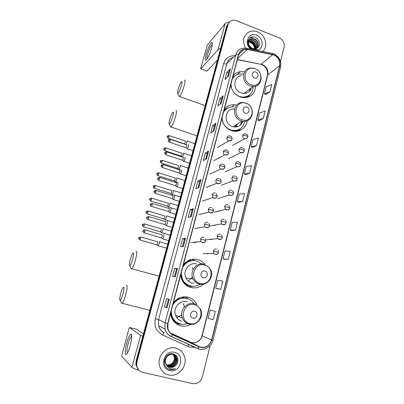 <?xml version="1.0" encoding="UTF-8"?>
<svg xmlns="http://www.w3.org/2000/svg" width="404" height="404" viewBox="0 0 404 404"><rect width="100%" height="100%" fill="white"/><g stroke="black" fill="none" stroke-linecap="round" stroke-linejoin="round"><path stroke-width="0.61" d="M194.021 303.682L196.905 304.49C195.006 300.763 192.112 298.344 188.213 297.223C182.28 295.96 177.326 297.844 173.351 302.874M170.533 313.56L171.276 316.898C173.033 321.549 176.21 324.523 180.805 325.821C184.274 326.639 187.607 326.159 190.799 324.397M205.111 264.554C203.242 262.09 200.859 260.434 197.96 259.58C192.132 258.227 187.264 259.979 183.366 264.832M180.618 275.255L181.946 279.982C183.845 283.82 186.774 286.315 190.738 287.471C195.415 288.577 199.596 287.517 203.283 284.295M195.188 260.676L191.743 259.353M236.683 105.116L234.699 104.767C230.457 104.474 227.003 105.954 224.346 109.206M221.877 118.584C222.841 124.422 226.003 128.422 231.361 130.588L232.103 130.82C239.082 132.972 246.41 128.033 247.182 120.811M244.602 71.841L240.405 71.66C237.436 72.089 235.012 73.472 233.143 75.8M230.729 84.961C231.689 90.708 234.805 94.693 240.082 96.915L243.91 97.687C251.071 97.308 255.015 93.445 255.737 86.092M209.136 186.315L209.449 186.446M224.801 183.931L226.962 183.113M221.094 197.596L223.437 196.859M217.387 211.388L217.791 211.57L219.857 210.772M189.037 260.216L191.971 260.615M189.158 260.494L188.668 260.388M176.518 322.453L174.003 321.624M182.396 297.011L185.234 298.112M182.482 297.304L182.022 297.086M189.158 285.719L186.592 285.537M186.259 285.295L186.764 285.285M222.149 144.925L222.296 144.647M218.433 158.651L218.822 158.02M194.733 242.733L196.819 241.961M233.472 156.565L233.85 156.116M228.502 170.387L230.437 169.534M236.017 143.582L237.204 142.87M214.201 225.568L216.211 224.856M210.706 239.294L210.575 239.698L212.494 239.107M206.919 253.97L208.696 253.52M194.607 242.168L194.284 242.536M247.097 97.389L247.49 96.652M237.87 131.078L238.714 129.871M192.036 286.471L192.758 286.254M179.255 323.897L179.982 323.856M188.416 298.955L185.295 296.794M228.204 23.543L226.604 26.326L136.082 361.166L135.865 364.938L138.234 369.554M228.876 22.75L227.27 25.543L136.481 361.56L136.269 365.342L138.643 369.978L136.269 365.342L136.481 361.56L227.27 25.543L228.876 22.75M257.5 31.83C254.823 30.795 252.237 30.729 249.733 31.633C243.354 35.128 241.93 40.602 245.475 48.061C241.93 40.602 243.354 35.128 249.733 31.633C252.237 30.729 254.823 30.795 257.5 31.83C265.418 34.683 268.574 46.339 262.812 51.54C268.574 46.339 265.418 34.683 257.5 31.83M175.664 348.096C166.615 345.486 156.818 355.934 159.514 365.58C160.903 370.549 163.968 373.67 168.715 374.942C178.406 377.573 188.107 365.766 184.365 356.197C182.78 351.945 179.881 349.243 175.664 348.096C166.615 345.486 156.818 355.934 159.514 365.58C160.903 370.549 163.968 373.67 168.715 374.942C178.406 377.573 188.107 365.766 184.365 356.197C182.78 351.945 179.881 349.243 175.664 348.096M273.978 55.025C278.422 57.272 280.295 60.802 279.593 65.62L211.585 340.047C209.257 346.228 205.146 348.445 199.248 346.708L172.781 334.638C170.367 333.477 168.751 331.563 167.933 328.891L167.892 323.594L238.734 54.565C239.562 51.803 241.329 50.086 244.046 49.414L247.167 49.414L273.978 55.025M274.028 54.833L247.182 49.212C242.844 48.652 239.966 50.409 238.537 54.49L167.67 323.538C166.695 328.689 168.367 332.462 172.68 334.86L199.152 346.93C205.197 348.708 209.413 346.435 211.797 340.102L279.785 65.69C280.502 60.757 278.583 57.136 274.028 54.833M215.261 311.398L210.232 309.989L208.171 318.216L213.176 319.771L215.261 311.398L211.822 310.403M217.251 288.703L220.761 289.289L222.806 281.078L217.7 280.194L215.68 288.264L217.286 288.714M224.589 259.363L228.204 259.403L230.209 251.354L225.028 250.975L223.043 258.888L224.624 259.373M231.79 230.583L235.497 230.093L237.461 222.2L232.214 222.311L230.27 230.073L231.82 230.593M265.822 94.541L269.948 91.713L271.735 84.532L266.18 86.815L264.408 93.89L265.852 94.551M259.262 120.745L263.317 118.352L265.135 111.039L259.636 112.918L257.833 120.124L259.297 120.761M252.586 147.44L256.56 145.501L258.414 138.047L252.975 139.506L251.131 146.844L252.616 147.455M245.784 174.634L249.672 173.159L251.561 165.564L246.182 166.594L244.309 174.068L245.814 174.649M238.855 202.343L242.653 201.354L244.582 193.612L239.264 194.188L237.355 201.808L238.885 202.353M280.538 61.509L284.103 47.122C284.709 42.925 283.073 39.829 279.189 37.83L236.648 20.74C234.668 19.983 232.8 20.023 231.043 20.872C229.482 21.695 228.447 22.988 227.942 24.755L136.885 361.954L136.668 365.756C137.375 369.246 139.375 371.443 142.668 372.347L192.592 383.623C197.379 384.164 200.631 381.957 202.338 377.008L210.1 345.698M183.295 246.465L180.447 246.677L182.583 238.648L185.466 238.284L183.295 246.465M175.245 276.861L172.518 276.503L174.695 268.306L177.457 268.509L175.245 276.861M167.029 307.873L164.428 306.919L166.65 298.561L169.286 299.354L167.029 307.873L169.226 299.334M206.515 158.838L203.323 160.63L205.338 153.05L208.56 151.121L206.515 158.838M213.958 130.755L210.661 133.032L212.64 125.593L215.963 123.185L213.958 130.755M221.256 103.202L217.862 105.949L219.806 98.652L223.225 95.778L221.256 103.202M228.417 76.174L224.932 79.371L226.836 72.21L230.351 68.892L228.417 76.174M191.188 216.68L188.219 217.438L190.314 209.56L193.314 208.656L191.188 216.68M198.93 187.471L195.844 188.759L197.899 181.032L201.01 179.608L198.93 187.471M197.899 181.032L199.642 181.593M197.98 187.87L199.647 181.583L201.01 179.608M190.314 209.56L192.082 210.1L193.314 208.656M226.836 72.21L228.492 72.831L230.351 68.892M219.806 98.652L221.483 99.263M220.21 104.05L221.488 99.243L223.225 95.778M212.64 125.593L214.337 126.189M212.943 131.457L214.342 126.169L215.963 123.185M205.338 153.05L207.06 153.626M205.53 159.388L207.065 153.611L208.56 151.121M164.428 306.919L166.968 307.848M174.695 268.306L176.508 268.811L177.457 268.509M182.583 238.648L184.37 239.168L185.466 238.284M242.653 201.354L237.355 201.808M249.672 173.159L244.309 174.068M256.56 145.501L251.131 146.844M263.317 118.352L257.833 120.124M269.948 91.713L264.408 93.89M235.497 230.093L230.27 230.073M228.204 259.403L223.043 258.888M220.761 289.289L215.68 288.264M210.232 309.989L211.858 310.408M227.346 77.159L228.497 72.811M190.274 216.913L192.082 210.095M182.416 246.531L184.37 239.163M174.402 276.75L176.508 268.806M166.271 307.399L168.473 299.106M248.475 41.915L251.116 42.314C253.742 43.738 254.919 45.955 254.641 48.96M248.435 42.167L250.828 42.592C253.353 43.945 254.54 46.071 254.389 48.965M247.975 41.39L248.526 41.092M248.728 41.006L252.273 41.183C255.288 42.905 256.378 45.45 255.55 48.823M247.864 41.567L248.44 41.294M248.652 41.218L251.985 41.471C254.899 43.112 256.02 45.581 255.338 48.874M247.809 41.668L248.955 40.365M249.127 40.243L250.121 39.779L253.439 40.047C256.818 42.087 257.787 44.92 256.348 48.546M247.834 41.471L248.839 40.531M249.016 40.425L249.834 40.067L253.146 40.329C256.434 42.289 257.439 45.056 256.156 48.626M255.439 50.025L257.525 49.591L252.571 49.056L249.49 46.122L252.455 48.591L255.606 48.813L256.742 48.339C260.863 46.374 259.838 39.334 255.525 37.521C247.99 33.779 244.582 46.182 252.313 49.379L252.338 49.389M249.49 46.122C247.662 42.627 248.258 40.127 251.288 38.622L254.621 38.895C258.378 41.339 259.171 44.44 257.005 48.192M251.439 48.374C247.177 46.314 247.147 39.89 250.995 38.915L254.323 39.183C257.974 41.511 258.823 44.541 256.863 48.273M249.521 42.208L252.571 43.799M257.07 50.364C264.08 49.217 263.701 37.734 256.606 35.279C248.283 31.507 243.233 44.384 251.232 49.167M251.147 37.825L250.409 37.557M247.915 41.021L248.228 41.021M248.253 41.021L248.556 41.036M249.111 41.102C252.758 42.011 254.874 44.45 255.464 48.409M247.95 40.885L248.627 40.89M249.632 41.031C252.894 41.991 254.874 44.253 255.565 47.818M206.015 54.641C207.58 48.768 211.156 41.607 212.095 42.577C212.59 43.112 212.408 45.001 211.555 48.238C210.186 52.929 208.631 56.616 206.893 59.287C204.99 61.534 204.697 59.984 206.015 54.641M212.297 44.698L211.933 44.829C210.439 46.41 208.969 49.596 207.525 54.383C206.823 57.03 206.686 58.555 207.116 58.964M252.752 37.855L250.879 37.325M229.422 22.079C227.356 22.25 225.912 22.806 225.089 23.755L207.292 45.147L200.748 68.109L200.743 68.816L207.03 71.099L217.488 60.045M220.65 48.354L218.084 49.586L200.788 68.776M178.179 89.385C177.412 92.228 177.285 93.657 177.805 93.667C178.836 92.779 180.022 90.142 181.366 85.754C182.285 82.214 182.27 80.916 181.325 81.861C180.26 83.401 179.214 85.911 178.179 89.385M184.355 80.224C185.355 79.638 185.284 81.522 184.148 85.865C182.527 91.238 180.982 94.778 179.517 96.48L179.25 96.647L178.805 95.733M254.358 77.891C258.035 79.431 259.585 73.316 255.853 72.048C252.187 70.493 250.606 76.629 254.358 77.891M241.567 75.775C232.951 76.21 232.537 90.254 241.107 92.955L243.95 93.491C247.793 93.324 250.303 91.395 251.475 87.698M236.668 95.081L239.345 96.46L242.86 97.152C249.329 96.733 252.813 93.183 253.323 86.507M241.481 97.339L242.501 97.425C244.96 97.475 247.127 96.783 249.01 95.344M245.369 93.385L245.733 92.117M249.152 91.572L250.44 88.496M244.334 93.486L244.329 93.198M227.518 106.368L227.987 106.545M234.214 76.487L232.446 78.457M243.486 74.119L239.739 73.922C236.492 74.397 234.022 76.048 232.33 78.881M230.926 84.219L231.76 88.845M232.891 76.75L234.638 76.114M247.253 97.349L247.899 96.298M249.46 95.006L248.051 97.117M169.68 119.589C168.862 122.644 168.726 124.185 169.281 124.215C170.276 123.382 171.422 120.836 172.72 116.574C173.695 112.782 173.685 111.373 172.69 112.342C171.68 113.812 170.675 116.226 169.68 119.589M175.74 110.671C176.795 110.075 176.72 112.11 175.503 116.776C173.942 121.988 172.458 125.397 171.054 127.013L170.776 127.184L170.301 126.24M245.359 113.105C249.091 114.605 250.682 108.338 246.889 107.121C243.157 105.606 241.542 111.893 245.359 113.105M234.623 108.994C224.841 107.651 222.771 123.629 232.411 126.533L233.179 126.765C237.921 127.558 241.153 125.73 242.88 121.286M222.129 117.625C222.422 123.553 225.265 127.654 230.664 129.936L231.436 130.179C238.562 131.315 243.006 128.381 244.768 121.372M230.118 130.083L231.093 130.396C234.204 131.189 237.057 130.78 239.663 129.164M236.512 126.932L237.486 123.978M240.244 125.28L242.047 121.15M236.017 126.992L236.138 124.851M235.35 127.028L235.259 125.417M226.184 109.08L223.7 111.661M233.759 106.924C229.3 106.631 225.907 108.378 223.569 112.16M224.306 109.353L226.77 108.499M237.926 131.068L239.017 129.684M240.597 128.548L238.628 130.901M130.351 259.358C129.25 263.554 129.048 265.741 129.75 265.918C130.568 265.317 131.532 263.14 132.643 259.393C133.921 254.293 133.977 252.248 132.81 253.257C132.012 254.419 131.194 256.454 130.351 259.358M135.931 251.333C137.214 250.798 137.052 253.707 135.441 260.055C134.113 264.595 132.881 267.493 131.749 268.756L131.462 268.943L130.881 267.918M192.127 267.261L193.152 269.519M192.425 277.109L188.41 281.113M203.268 277.745C207.292 279.023 209.075 272.018 204.98 271.049C200.96 269.746 199.152 276.775 203.268 277.745M196.809 264.019C189.415 261.529 182.108 270.948 186.042 278.073C187.345 280.573 189.294 282.199 191.905 282.967L193.854 283.27M181.154 273.225L182.451 279.27C184.148 282.638 186.744 284.835 190.244 285.86C193.662 286.714 196.874 286.178 199.879 284.254M201.773 263.953L196.687 260.994C190.759 259.732 186.113 261.782 182.754 267.155M180.896 274.205L182.174 279.23C183.871 282.593 186.461 284.79 189.951 285.81L191.127 286.062M185.971 285.072L188.597 285.542M191.541 260.671L188.345 260.545M193.561 260.555C189.128 260.565 185.603 262.474 182.987 266.281M188.739 286.754L192.87 286.259M183.35 264.883L188.658 261.136L188.087 260.681M120.806 293.294C119.629 297.799 119.402 300.167 120.124 300.409C120.902 299.854 121.826 297.758 122.897 294.112C124.255 288.668 124.341 286.436 123.149 287.421C122.397 288.527 121.614 290.481 120.806 293.294M126.29 285.416C127.608 284.931 127.412 288.092 125.7 294.89C124.417 299.293 123.24 302.091 122.165 303.283L121.887 303.465L121.296 302.445M183.461 303.702L184.345 307.02M181.689 314.857L176.886 317.711M192.94 318.13C197.041 319.352 198.869 312.161 194.698 311.262C190.607 310.014 188.749 317.231 192.94 318.13M187.315 301.854L187.032 301.773C179.952 299.551 172.634 308.136 175.614 315.327C176.831 318.382 178.962 320.337 182.002 321.2M171.144 311.252L171.902 316.085C173.483 320.185 176.301 322.811 180.366 323.957C182.78 324.548 185.173 324.397 187.542 323.513M194.061 303.747C192.334 301.071 189.971 299.308 186.971 298.47C180.942 297.299 176.215 299.48 172.781 305.025M184.79 298.061L181.623 297.177M173.488 321.003L175.987 322.129M186.688 298.399C181.098 297.253 176.548 299.137 173.038 304.055M170.897 312.176L171.644 315.979C172.917 319.392 175.154 321.816 178.351 323.25M182.179 324.266L177.422 323.993L176.124 323.589M176.371 323.518L180.083 323.882M175.316 300.626L178.856 298.566L178.629 298.293M185.966 144.566L186.81 142.481C187.108 141.304 187.102 140.784 186.794 140.915L186.794 140.915M184.401 143.829L185.34 142.152L185.33 141.021L169.251 135.603M182.431 157.065L183.456 154.752C183.754 153.565 183.754 153.02 183.456 153.126M181.053 156.07L181.982 154.419L181.982 153.247L165.802 147.904M178.785 169.316L179.017 169.448L180.078 167.13C180.376 165.928 180.381 165.367 180.088 165.443M177.679 168.417L178.593 166.791L178.608 165.574M175.392 181.765L175.624 181.901L176.664 179.613C176.972 178.396 176.982 177.816 176.694 177.866M175.583 181.926L174.397 180.936L175.179 179.265L175.2 178.002M171.968 194.339L172.2 194.455L173.225 192.203C173.533 190.971 173.548 190.37 173.271 190.395M170.836 193.43L171.73 191.849L171.766 190.542M168.518 207.02L169.756 204.899C170.069 203.656 170.089 203.03 169.811 203.03M167.377 206.096L168.256 204.54L168.306 203.187M165.039 219.811L166.256 217.706C166.574 216.448 166.594 215.807 166.332 215.771M163.883 218.872L164.751 217.337L164.812 215.943M161.529 232.714L162.726 230.623C163.044 229.356 163.075 228.689 162.817 228.624M160.358 231.765L161.216 230.25L161.287 228.805M206.863 253.949L207.03 253.561M157.994 245.733L159.166 243.657C159.489 242.37 159.524 241.683 159.272 241.592M156.803 244.768L157.651 243.274L157.732 241.784M186.976 148.637L187.214 148.778C187.931 148.324 189.067 144.107 188.309 144.733M185.86 147.718L186.825 146.016L186.81 144.844M183.567 161.171L183.81 161.312C184.896 159.444 185.259 158.09 184.901 157.242M182.441 160.252L183.396 158.58L183.391 157.363M180.128 173.816L180.376 173.957C181.447 172.109 181.81 170.746 181.462 169.857M178.992 172.902L179.937 171.251L179.947 169.993M179.129 172.973L180.336 173.983M176.659 186.577L176.907 186.714C177.972 184.886 178.331 183.512 177.992 182.583M175.518 185.658L176.447 184.032L176.467 182.729M173.17 199.465L173.412 199.581C174.462 197.773 174.821 196.389 174.493 195.42M172.008 198.531L172.927 196.93L172.957 195.576M169.645 212.464L169.887 212.56C170.922 210.777 171.281 209.383 170.963 208.373M168.473 211.514L169.377 209.939L169.422 208.54M166.089 225.578L166.327 225.659C167.347 223.892 167.705 222.488 167.402 221.432M164.903 224.614L165.797 223.064L165.852 221.614M162.504 238.809L162.741 238.875C163.746 237.128 164.105 235.709 163.812 234.613M161.302 237.835L162.181 236.3L162.251 234.805M126.775 342.839C128.472 337.047 129.926 334.138 131.138 334.103C132.118 335.33 131.785 339.229 130.133 345.804C129.204 349.142 128.24 351.662 127.24 353.364C124.745 357.661 124.528 350.723 126.775 342.839M131.704 336.401L131.194 336.542C130.234 337.491 129.24 339.774 128.209 343.39C126.826 348.93 126.598 352.076 127.538 352.833M142.799 336.305L140.602 335.33L129.517 327.533L128.977 328.609L121.624 356.187L131.936 367.307L140.602 335.33M138.961 370.311C135.128 369.11 132.785 368.11 131.936 367.307M136.517 329.245L143.45 333.896M166.347 364.681L166.731 364.787C169.488 365.246 171.69 364.226 173.341 361.726C174.351 359.974 174.604 358.212 174.099 356.444L172.422 353.808L175.144 357.161C176.654 361.494 172.053 366.741 167.564 365.438L166.655 365.14M172.483 353.813L174.932 357.02C176.442 361.343 171.846 366.585 167.367 365.282L166.579 365.034M171.301 353.803L172.008 353.914C173.978 354.429 175.306 355.707 175.987 357.742C177.507 362.1 172.882 367.377 168.367 366.069L166.983 365.539M171.836 353.783C173.786 354.303 175.099 355.576 175.775 357.596C177.29 361.949 172.675 367.221 168.165 365.913L166.897 365.443M166.509 364.928L169.912 367.281C171.695 367.65 173.361 367.271 174.912 366.135C179.704 363.161 178.598 355.166 173.574 354.025C164.812 351.308 160.529 366.958 169.422 369.448L169.862 369.564C171.806 369.978 173.68 369.68 175.488 368.66C173.569 369.266 171.705 369.18 169.887 368.397C168.357 367.696 167.231 366.539 166.509 364.928L165.615 363.019C164.135 358.449 168.625 353.313 172.846 354.48C174.821 355 176.159 356.283 176.846 358.328C178.371 362.711 173.72 368.024 169.18 366.711L167.342 365.908M164.388 360.949L164.817 362.403L164.6 359.828M166.635 365.201L165.413 362.868C163.938 358.303 168.423 353.172 172.634 354.338C174.609 354.858 175.942 356.136 176.629 358.181C178.154 362.56 173.513 367.862 168.978 366.549L167.251 365.817M174.912 366.135C173.286 367.241 171.584 367.595 169.796 367.191L167.63 366.16M172.468 353.813L174.306 356.586C175.806 360.898 171.235 366.11 166.771 364.817L166.357 364.701M174.558 352.374C163.777 349.288 158.716 368.504 169.842 370.604C180.674 373.513 185.507 354.5 174.558 352.374M175.488 368.66C173.144 369.862 170.857 370.014 168.64 369.12M176.073 355.459L176.27 356.025L176.2 355.586M175.174 354.752L175.538 355.53L175.28 354.818M226.604 26.326L227.942 24.755M136.082 361.166L136.885 361.954M199.248 346.708L190.471 342.087L191.86 342.572C196.96 343.243 200.414 340.991 202.232 335.805L267.822 74.7C268.503 70.099 266.716 66.736 262.459 64.615L237.426 59.529M170.22 332.851L190.425 342.067M279.593 65.62L267.448 75.255M195.102 347.243L189.86 347.122L187.688 346.374L162.554 334.966C156.313 331.507 153.904 326.073 155.333 318.655L223.649 63.595C225.462 58.216 229.199 55.585 234.865 55.701M246.985 48.293L271.877 53.399L272.655 54.424M167.67 323.538L165.034 322.73L235.886 54.691L238.537 54.49M172.68 334.86L171.124 336.481C168.079 335.022 166.054 332.598 165.054 329.225L165.034 322.73L158.56 319.604L158.57 325.786C159.519 328.997 161.448 331.305 164.357 332.699M233.032 57.514C229.866 58.368 227.795 60.413 226.826 63.65L235.886 54.691C236.901 51.308 239.062 49.177 242.375 48.308L246.506 48.192L247.182 49.212M199.152 346.93L197.511 348.49L171.155 336.497M205 348.889C202.429 349.687 199.935 349.551 197.511 348.49M211.797 340.102L213.004 340.284L280.634 66.862L279.785 65.69M168.074 334.391L168.397 334.537M223.649 63.595C225.114 64.085 226.174 64.1 226.826 63.65L158.56 319.604L155.333 318.655M164.332 332.689L162.554 334.966M188.915 344.43L187.688 346.374M172.781 334.638L171.776 334.098M211.585 340.047L202.015 335.668L267.473 75.154C268.004 69.816 265.847 66.221 260.994 64.367L272.639 54.626M247.167 49.414L237.693 58.524M260.146 64.201L237.385 59.686M202.02 335.653L202.015 335.668C201.111 338.936 199.111 341.203 196.021 342.466M198.859 187.501L200.934 179.669M206.444 158.878L208.474 151.202M213.883 130.805L215.872 123.281M221.18 103.267L223.134 95.894M228.336 76.25L230.255 69.018M191.122 216.696L193.243 208.696M183.229 246.47L185.396 238.304M175.179 276.851L177.391 268.514M218.084 49.586L225.089 23.755M227.614 106.403L226.053 107.419M250.955 84.683C261.009 88.83 265.196 72.17 255.045 68.725C245.036 64.433 240.648 81.234 250.955 84.683M254.641 68.523L250.52 68.059C241.587 68.468 241.183 83.088 250.081 85.936L253.03 86.507C255.56 86.501 257.626 85.562 259.227 83.689M234.552 76.184L232.608 77.836M244.824 97.692L247.612 96.49L249.369 95.076M241.981 119.71C252.202 123.74 256.489 106.671 246.167 103.358C235.997 99.177 231.502 116.397 241.981 119.71M245.728 103.091L243.718 102.646C233.396 100.793 230.911 117.751 241.117 120.877L241.915 121.119C245.203 121.846 247.965 121.033 250.192 118.685M226.679 108.711L223.897 110.913M234.386 131.255L237.077 130.654L240.183 128.836M200.041 283.386C211.05 286.82 215.842 267.771 204.717 265.125C193.763 261.514 188.739 280.755 200.041 283.386M204.338 264.297C196.637 261.701 189.042 271.549 193.147 279.002C194.506 281.608 196.541 283.315 199.258 284.108C201.838 284.764 204.283 284.406 206.601 283.037M181.76 279.573L184.785 283.391C187.062 285.285 189.663 286.234 192.577 286.244M189.754 323.513C200.965 326.791 205.878 307.242 194.556 304.773C183.406 301.313 178.25 321.064 189.754 323.513M189.067 324.139C191.168 324.634 193.218 324.432 195.228 323.548M194.213 303.788C186.835 301.47 179.214 310.464 182.33 317.983C183.603 321.18 185.825 323.23 189.001 324.124M170.629 314.282L173.407 319.892C175.134 321.882 177.25 323.18 179.76 323.791M232.416 145.526L244.471 138.83C248.399 138.643 247.061 137.602 247.773 137.012C247.829 136.628 247.283 136.219 246.142 135.794C244.597 135.31 243.461 135.214 242.728 135.497C242.491 137.037 243.072 138.148 244.471 138.83L247.071 138.208M247.783 136.961C247.46 136.118 249.01 135.815 245.778 133.835C244.274 133.487 243.258 134.042 242.728 135.497M168.19 138.39L168.322 138.436C166.18 136.507 167.589 136.794 167.236 136.562L169.079 136.683L169.124 135.562C166.312 136.037 167.655 136.557 167.236 136.562L167.231 136.582M184.552 143.88L168.322 138.436L169.079 136.683M242.481 147.839C243.935 148.556 244.521 149.591 244.248 150.955C244.299 150.601 243.748 150.212 242.592 149.793C241.042 149.313 239.905 149.197 239.178 149.45C238.936 150.879 239.441 151.965 240.698 152.697L243.511 152.187M242.274 147.758C240.749 147.404 239.718 147.965 239.178 149.45M164.751 150.702L164.877 150.743C162.721 148.823 164.135 149.106 163.787 148.869L165.63 149.02L165.675 147.859C162.852 148.354 164.206 148.864 163.787 148.869L163.782 148.884M181.204 156.121L164.877 150.743L165.63 149.02M239.143 161.999C240.446 162.767 240.961 163.777 240.693 165.034C240.733 164.711 240.173 164.342 239.011 163.933C237.451 163.453 236.31 163.322 235.593 163.534C235.35 164.862 235.784 165.913 236.901 166.68L237.411 166.913L239.915 166.302M238.708 161.807C237.173 161.464 236.138 162.034 235.593 163.534M161.277 163.12L161.408 163.16C159.232 161.241 160.656 161.524 160.302 161.282L162.145 161.459L162.196 160.262C159.363 160.772 160.721 161.277 160.302 161.282L160.297 161.292M177.831 168.468L161.408 163.16L162.145 161.459M235.754 176.311C236.911 177.109 237.36 178.088 237.097 179.25C237.133 178.957 236.562 178.608 235.396 178.204C233.825 177.735 232.684 177.583 231.972 177.76C231.729 178.992 232.103 180.002 233.083 180.785L233.8 181.149L236.279 180.558M235.108 175.998C233.568 175.659 232.522 176.245 231.972 177.76M158.636 174.008L158.686 172.771C155.838 173.301 157.217 173.791 156.792 173.796L158.636 174.008L157.908 175.684L174.427 180.916M157.777 175.639L157.908 175.684C155.712 173.776 157.146 174.038 156.792 173.796M217.842 198.627L229.25 195.026C232.441 196.405 233.462 194.082 233.472 193.607L231.744 192.622L228.316 192.122L229.25 195.026L230.154 195.526L232.603 194.96M231.477 190.319C229.921 189.991 228.871 190.592 228.316 192.122M155.091 186.663L155.146 185.391C152.308 185.921 153.661 186.426 153.247 186.421L155.091 186.663L154.379 188.314L170.993 193.476M154.247 188.274L154.379 188.314C152.167 186.411 153.601 186.668 153.247 186.421M214.16 212.186L225.402 209.398C228.684 211.055 229.79 208.616 229.805 208.1L228.053 207.176L224.624 206.626L225.402 209.398L226.472 210.045L228.881 209.504M227.806 204.788C226.24 204.464 225.179 205.081 224.624 206.626M151.515 199.43L151.576 198.112C148.722 198.662 150.091 199.167 149.677 199.157L151.515 199.43L150.818 201.056L167.534 206.146M150.682 201.015L150.818 201.056C148.586 199.147 150.03 199.399 149.677 199.157M225.26 220.119C225.957 220.619 226.24 221.493 226.109 222.74L224.331 221.877L220.892 221.271L221.533 223.917L222.756 224.705L225.119 224.195M224.099 219.392C222.528 219.084 221.458 219.71 220.892 221.271M147.915 212.307L147.975 210.944C145.117 211.509 146.49 212.009 146.071 211.999L147.915 212.307L147.223 213.908L164.039 218.923M147.091 213.868L147.223 213.908C144.965 211.984 146.435 212.262 146.071 211.999M221.65 235.012L222.372 237.527L220.569 236.729L217.13 236.067L217.65 238.582L218.998 239.506L221.311 239.037M220.357 234.148C218.771 233.845 217.695 234.487 217.13 236.067M144.279 225.296L144.344 223.892C141.476 224.472 142.854 224.967 142.435 224.957L144.279 225.296L143.602 226.876L160.519 231.81M143.465 226.836L143.602 226.876C141.324 224.952 142.799 225.225 142.435 224.957M203.03 253.656L213.746 253.399C217.231 255.833 218.084 253.444 218.599 252.46L213.322 251.005L213.746 253.399L215.206 254.459L217.453 254.03M216.579 249.046C214.984 248.758 213.898 249.409 213.322 251.005M140.607 238.4L140.683 236.946C137.799 237.552 139.188 238.042 138.769 238.027L140.607 238.4L139.946 239.956L156.964 244.814M139.809 239.915L139.946 239.956C137.471 237.638 139.269 238.34 138.769 238.027M169.291 142.183L169.428 142.228C167.236 140.284 168.67 140.547 168.317 140.319L170.205 140.451L170.241 139.294C167.382 139.769 168.736 140.314 168.317 140.319L168.311 140.334M217.337 147.571L228.593 140.935C232.381 141.087 231.391 139.829 232.068 139.173C232.118 138.789 231.548 138.375 230.356 137.936C228.795 137.451 227.664 137.35 226.972 137.628C226.72 139.112 227.26 140.213 228.593 140.935L231.421 140.314M230.103 135.956C228.563 135.593 227.518 136.148 226.972 137.628M186.017 147.768L169.428 142.228L170.205 140.451M165.776 154.793L165.913 154.838C163.696 152.879 165.145 153.172 164.787 152.924L166.675 153.086L166.716 151.894C163.847 152.389 165.211 152.914 164.787 152.924L164.781 152.939M213.605 160.782L224.69 154.914C228.836 155.348 227.725 153.858 228.437 153.252C228.482 152.899 227.901 152.505 226.7 152.076C225.129 151.591 223.998 151.475 223.311 151.717C223.059 153.081 223.518 154.146 224.69 154.914L225.139 155.116L227.755 154.429M226.462 150.01C224.917 149.652 223.861 150.222 223.311 151.717M182.603 160.307L165.913 154.838L166.675 153.086M163.115 165.832L163.16 164.6C160.282 165.11 161.656 165.635 161.231 165.64L163.115 165.832L162.368 167.559L179.159 172.952M223.392 164.484C224.584 165.292 225.043 166.286 224.77 167.468C224.806 167.15 224.22 166.776 223.008 166.352C221.427 165.872 220.296 165.736 219.614 165.943C219.367 167.195 219.751 168.221 220.766 169.013L221.453 169.352L224.048 168.685M222.791 164.196C221.23 163.847 220.17 164.433 219.614 165.943M162.226 167.514L162.368 167.559C160.13 165.605 161.59 165.887 161.231 165.64M159.529 178.689L159.575 177.417C156.681 177.947 158.065 178.467 157.641 178.467L159.529 178.689L158.792 180.391L175.684 185.709M206.096 187.532L216.832 183.234C219.594 183.936 221.003 183.466 221.069 181.825C221.094 181.537 220.498 181.184 219.281 180.77C217.69 180.295 216.554 180.144 215.882 180.31C215.64 181.462 215.958 182.436 216.832 183.234L217.731 183.734L220.301 183.083M219.079 178.528C217.509 178.184 216.443 178.78 215.882 180.31M158.651 180.346L158.792 180.391C156.535 178.442 157.999 178.719 157.641 178.467M155.909 191.663L155.954 190.345C153.055 190.895 154.444 191.41 154.02 191.405L155.909 191.663L155.181 193.339L172.175 198.581M202.328 201.081L212.888 197.596C215.938 199.288 217.347 196.945 217.327 196.324L215.514 195.329L212.11 194.819L212.888 197.596L213.974 198.253L216.514 197.627M215.332 192.996C213.756 192.663 212.681 193.274 212.11 194.819M155.04 193.294L155.181 193.339C152.909 191.395 154.384 191.658 154.02 191.405M152.252 204.752L152.308 203.389C149.394 203.954 150.793 204.464 150.364 204.459L152.252 204.752L151.54 206.399L168.64 211.565M212.731 208.358L213.549 210.969L211.711 210.035L208.302 209.469L208.929 212.1L210.176 212.918L212.681 212.322M211.55 207.606C209.959 207.287 208.878 207.909 208.302 209.469M151.394 206.358L151.54 206.399C149.248 204.464 150.727 204.717 150.364 204.459M148.566 217.953L148.627 216.549C145.698 217.135 147.107 217.64 146.682 217.63L148.566 217.953L147.869 219.579L165.069 224.664M209.06 223.271L209.737 225.755L207.868 224.892L204.459 224.265L204.954 226.755L206.343 227.73L208.802 227.164M207.732 222.367C206.131 222.054 205.04 222.69 204.459 224.265M147.723 219.539L147.869 219.579C145.556 217.645 147.046 217.892 146.682 217.63M144.849 231.275L144.91 229.82C141.971 230.437 143.395 230.921 142.96 230.916L144.849 231.275L144.162 232.876L161.469 237.88M205.323 238.325L205.883 240.693L203.99 239.89L200.576 239.213L200.965 241.567L202.47 242.688L204.873 242.163M203.868 237.269C202.258 236.971 201.162 237.618 200.576 239.213M144.016 232.835L144.162 232.876C141.829 230.936 143.329 231.184 142.96 230.916M136.552 329.255L129.517 327.533M231.866 106.893L234.699 104.767M237.022 74.654L240.405 71.66M135.865 364.938L136.668 365.756M273.594 53.863L272.417 53.51M164.11 332.719C161.267 331.26 159.418 328.952 158.57 325.786L165.054 329.225C166.14 332.618 168.256 335.032 171.407 336.461L197.829 348.485C203.858 351.238 211.514 347.041 212.999 340.294M274.003 54.025C279.29 56.782 281.507 61.034 280.649 66.791M168.337 334.638L168.71 334.81M244.046 49.414L238.724 54.601M248.682 41.208L248.97 40.925M249.834 40.067L250.121 39.779M250.995 38.915L251.288 38.622M212.342 44.304L212.095 42.577M211.933 44.829L212.267 44.955M206.984 71.139L200.743 68.816M177.805 93.667L179.25 96.647M205.166 105.621L179.517 96.48M243.95 93.491L253.03 86.507C262.575 86.88 264.191 71.912 255.03 68.67M242.501 97.425L242.86 97.152M226.285 107.424L225.947 107.509M247.612 96.49L249.329 95.107M169.281 124.215L170.776 127.184M196.995 135.86L171.054 127.013M233.179 126.765L241.915 121.119C252.692 124.063 256.671 106.843 246.137 103.237M231.093 130.396L231.436 130.179M237.077 130.654L240.107 128.891M129.75 265.918L131.462 268.943M159.06 276.164L131.749 268.756M209.918 268.569C215.029 275.669 207.802 286.517 199.505 284.042C196.703 283.285 194.587 281.603 193.147 279.002L186.042 278.073M182.174 279.23L182.451 279.27M184.28 283.492L184.779 283.391C186.865 285.088 189.224 286.017 191.865 286.178M120.124 300.409L121.887 303.465M149.823 310.328L122.165 303.283M200.475 309.126C204.49 316.413 197.182 326.26 189.294 324.069C186.022 323.215 183.699 321.19 182.33 317.983L175.614 315.327M171.644 315.979L171.902 316.085M172.71 319.887L173.407 319.892C174.957 321.64 176.826 322.852 179.017 323.533M194.89 143.642L187.007 140.986M184.522 143.9L184.87 144.203M228.8 158.641L240.698 152.697C244.915 152.783 243.506 151.515 244.248 150.955M191.592 155.833L183.658 153.207M181.174 156.141L182.148 156.969M180.532 169.938L179.017 169.448M225.164 171.857L236.901 166.68C241.259 167.11 239.961 165.574 240.693 165.034M188.269 168.125L180.28 165.534M177.8 168.483L178.977 169.478M162.327 160.307L178.588 165.584M177.836 182.598L175.624 181.901M221.513 185.184L233.083 180.785C237.577 181.553 236.396 179.765 237.097 179.25M184.916 180.522L176.871 177.962M158.817 172.816L175.174 178.023M232.31 190.769C233.325 191.567 233.714 192.501 233.477 193.572M180.457 197.016L172.2 194.455M170.968 193.496L172.16 194.481M181.537 193.021L173.437 190.491M155.282 185.431L171.73 190.567M228.816 205.373L229.815 208.075M177.048 209.641L168.751 207.121M167.503 206.161L168.71 207.146M178.129 205.631L169.973 203.131M151.712 198.152L168.261 203.212M173.604 222.377L165.266 219.897M164.014 218.943L165.226 219.922M210.469 225.876L221.533 223.917C225.124 225.841 225.533 223.654 226.109 222.74M174.695 218.342L166.478 215.877M148.111 210.984L164.756 215.973M170.129 235.224L161.757 232.78M160.489 231.83L161.716 232.81M206.757 239.698L217.65 238.582C221.18 240.764 221.836 238.476 222.372 237.527M171.225 231.164L162.953 228.735M144.481 223.932L161.226 228.841M217.988 250.046L218.604 252.444M166.625 248.182L158.211 245.784M156.934 244.829L158.171 245.809M167.731 244.092L159.398 241.703M140.819 236.986L157.666 241.819M230.204 135.996C231.674 136.592 232.295 137.638 232.083 139.127M192.981 150.702L187.214 148.778M185.986 147.788L187.168 148.808M170.377 139.34L186.805 144.849M226.826 150.162C227.73 150.157 228.27 151.172 228.447 153.212M189.597 163.206L183.81 161.312M182.573 160.327L183.764 161.342M166.852 151.939L183.381 157.373M186.188 175.821L180.376 173.957M163.302 164.645L179.921 170.008M209.858 174.099L220.766 169.013C225.084 169.811 224.069 168.049 224.77 167.468M219.902 178.962C220.927 179.77 221.316 180.714 221.074 181.79M182.749 188.547L176.907 186.714M175.654 185.729L176.866 186.739M159.716 177.462L176.437 182.749M216.347 193.587L217.332 196.293M179.28 201.384L173.412 199.581M172.144 198.601L173.372 199.606M156.101 190.39L172.917 195.602M175.775 214.337L169.887 212.56M168.609 211.585L169.842 212.59M152.449 203.434L169.372 208.57M198.551 214.756L208.929 212.1C212.241 214.085 213.029 211.974 213.549 210.969M172.245 227.407L166.327 225.659M165.039 224.685L166.286 225.684M148.768 216.589L165.792 221.644M194.758 228.568L204.954 226.755C208.307 229.023 209.222 226.775 209.737 225.755M168.68 240.587L162.741 238.875M161.438 237.9L162.696 238.9M145.056 229.866L162.181 234.84M190.956 242.516L200.965 241.567C204.267 244.087 205.399 241.743 205.883 240.693M131.704 336.355L131.138 334.103M131.194 336.542L131.704 336.663"/></g></svg>
